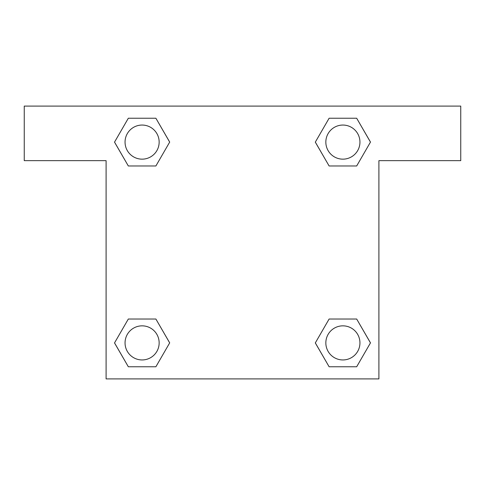 <?xml version="1.0" encoding="UTF-8"?>
<svg xmlns="http://www.w3.org/2000/svg" width="485" height="485" viewBox="0 0 485 485"><rect width="100%" height="100%" fill="white"/><g stroke="black" fill="none" stroke-linecap="round" stroke-linejoin="round"><path stroke-width="0.73" d="M334.274 165.973L356.675 165.973L329.115 165.973L315.329 142.105L329.115 118.237L356.675 118.237L370.461 142.105L356.675 165.973L329.115 165.973L334.274 165.973L329.115 165.973L315.298 142.123M128.325 165.973L155.885 165.973L128.325 165.973L114.539 142.105L128.325 118.237L155.885 118.237L169.671 142.105L155.885 165.973L128.325 165.973L114.508 142.123M150.726 319.027L128.325 319.027L155.885 319.027L169.671 342.895L155.885 366.763L128.325 366.763L114.539 342.895L128.325 319.027L155.885 319.027L150.726 319.027L155.885 319.027L169.702 342.877M356.675 319.027L329.115 319.027L356.675 319.027L370.461 342.895L356.675 366.763L329.115 366.763L315.329 342.895L329.115 319.027L356.675 319.027L370.491 342.877M460.75 106.094L24.25 106.094L24.25 160.656L106.094 160.656L106.094 378.906L378.906 378.906L378.906 160.656L460.75 160.656L460.75 106.094M155.885 118.237L128.325 118.237L155.885 118.237L169.702 142.087M128.325 366.763L155.885 366.763L128.325 366.763L114.508 342.913M329.115 366.763L356.675 366.763L329.115 366.763L315.298 342.913M356.675 118.237L329.115 118.237L356.675 118.237L370.491 142.087M359.943 342.895A17.048 17.048 0 0 0 334.371 328.127A17.048 17.048 0 0 0 334.371 357.663A17.048 17.048 0 0 0 359.943 342.895M159.153 342.895A17.048 17.048 0 0 0 133.581 328.127A17.048 17.048 0 0 0 133.581 357.663A17.048 17.048 0 0 0 159.153 342.895M359.943 142.105A17.048 17.048 0 0 0 334.371 127.337A17.048 17.048 0 0 0 334.371 156.873A17.048 17.048 0 0 0 359.943 142.105M159.153 142.105A17.048 17.048 0 0 0 133.581 127.337A17.048 17.048 0 0 0 133.581 156.873A17.048 17.048 0 0 0 159.153 142.105M329.115 319.027L334.274 319.027M155.885 165.973L150.726 165.973"/></g></svg>
